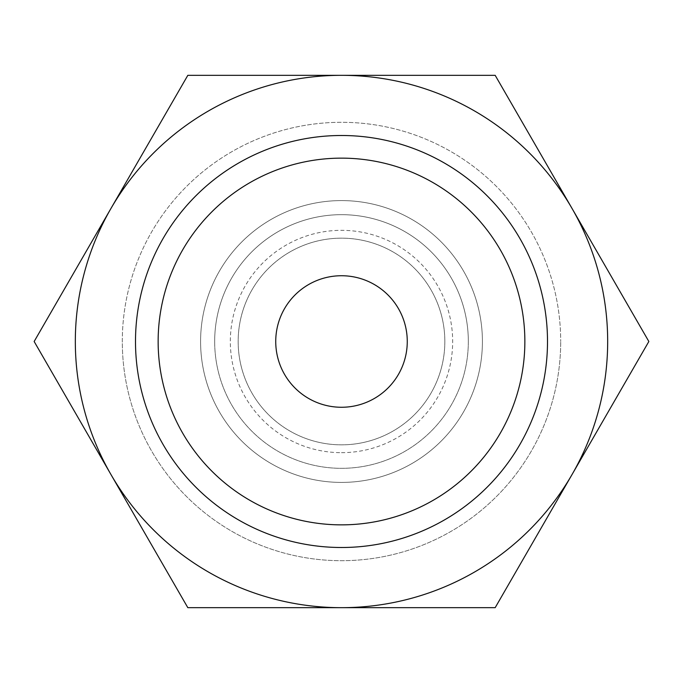 <?xml version="1.0" encoding="UTF-8"?>
<svg xmlns="http://www.w3.org/2000/svg" width="683" height="683" viewBox="0 0 683 683"><rect width="100%" height="100%" fill="white"/><g stroke="black" fill="none" stroke-linecap="round" stroke-linejoin="round"><path stroke-width="0.51" stroke-dasharray="3.42 2.56" d="M482.411 341.5A140.911 140.911 0 0 0 341.5 200.589A140.911 140.911 0 0 0 200.589 341.5A140.911 140.911 0 0 1 341.5 200.589A140.911 140.911 0 0 1 482.411 341.5A140.911 140.911 0 0 0 341.5 200.589A140.911 140.911 0 0 0 200.589 341.5A140.911 140.911 0 0 0 341.5 482.411A140.911 140.911 0 0 0 482.411 341.5A140.911 140.911 0 0 0 341.5 200.589A140.911 140.911 0 0 0 200.589 341.5A140.911 140.911 0 0 0 341.5 482.411A140.911 140.911 0 0 0 482.411 341.5A140.911 140.911 0 0 1 341.5 482.411A140.911 140.911 0 0 1 200.589 341.5A140.911 140.911 0 0 0 341.5 482.411A140.911 140.911 0 0 0 482.411 341.5M444.838 341.5A103.338 103.338 0 0 0 341.5 238.162A103.338 103.338 0 0 0 238.162 341.5A103.338 103.338 0 0 0 341.5 444.838A103.338 103.338 0 0 0 444.838 341.5A103.338 103.338 0 0 0 341.5 238.162A103.338 103.338 0 0 0 238.162 341.5A103.338 103.338 0 0 0 341.5 444.838A103.338 103.338 0 0 0 444.838 341.5M468.325 341.5A126.825 126.825 0 0 0 341.5 214.675A126.825 126.825 0 0 0 214.675 341.5A126.825 126.825 0 0 0 341.5 468.325A126.825 126.825 0 0 0 468.325 341.5A126.825 126.825 0 0 0 341.5 214.675A126.825 126.825 0 0 0 214.675 341.5A126.825 126.825 0 0 0 341.5 468.325A126.825 126.825 0 0 0 468.325 341.5A126.825 126.825 0 0 0 341.5 214.675A126.825 126.825 0 0 0 214.675 341.5M122.3 341.5A219.2 219.2 0 0 1 341.5 122.3A219.2 219.2 0 0 1 560.7 341.5A219.2 219.2 0 0 0 341.5 122.3A219.2 219.2 0 0 0 122.3 341.5A219.2 219.2 0 0 0 341.5 560.7A219.2 219.2 0 0 0 560.7 341.5A219.2 219.2 0 0 1 341.5 560.7A219.2 219.2 0 0 1 122.3 341.5M607.674 341.5A266.174 266.174 0 0 0 572.013 208.417L648.85 341.5L572.013 474.583A266.174 266.174 0 0 0 607.674 341.5M34.15 341.5L110.987 208.417A266.174 266.174 0 0 0 341.5 607.674A266.174 266.174 0 0 0 572.013 474.583L495.175 607.674L187.825 607.674L34.15 341.5M524.86 341.5A183.36 183.36 0 0 1 341.5 524.86A183.36 183.36 0 0 1 158.14 341.5A183.36 183.36 0 0 1 341.5 158.14A183.36 183.36 0 0 1 524.86 341.5M407.264 341.5A65.764 65.764 0 0 0 341.5 275.736A65.764 65.764 0 0 0 275.736 341.5A65.764 65.764 0 0 0 341.5 407.264A65.764 65.764 0 0 0 407.264 341.5M341.5 75.326A266.174 266.174 0 0 0 110.987 208.417L187.825 75.326L495.175 75.326L572.013 208.417A266.174 266.174 0 0 0 341.5 75.326M341.5 452.667A111.167 111.167 0 0 0 452.667 341.5A111.167 111.167 0 0 0 341.5 230.333A111.167 111.167 0 0 0 230.333 341.5A111.167 111.167 0 0 0 341.5 452.667"/><path stroke-width="1.02" d="M648.85 341.5L495.175 75.326L341.5 75.326A266.174 266.174 0 0 0 110.987 474.583A266.174 266.174 0 0 0 341.5 607.674L495.175 607.674L572.013 474.583A266.174 266.174 0 0 0 341.5 75.326L187.825 75.326L34.15 341.5L187.825 607.674L341.5 607.674A266.174 266.174 0 0 0 572.013 474.583L648.85 341.5M524.86 341.5A183.36 183.36 0 0 1 341.5 524.86A183.36 183.36 0 0 1 158.14 341.5A183.36 183.36 0 0 1 341.5 158.14A183.36 183.36 0 0 1 524.86 341.5M547.501 341.5A206.001 206.001 0 0 1 341.5 547.501A206.001 206.001 0 0 1 135.499 341.5A206.001 206.001 0 0 1 341.5 135.499A206.001 206.001 0 0 1 547.501 341.5M275.736 341.5A65.764 65.764 0 0 1 341.5 275.736A65.764 65.764 0 0 1 407.264 341.5A65.764 65.764 0 0 1 341.5 407.264A65.764 65.764 0 0 1 275.736 341.5"/></g></svg>
